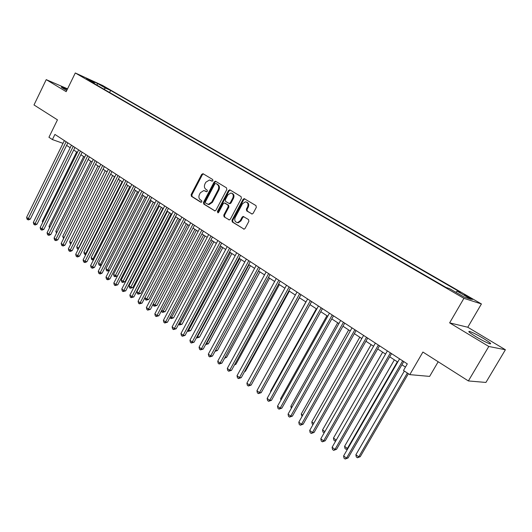 <?xml version="1.0" encoding="UTF-8"?>
<svg xmlns="http://www.w3.org/2000/svg" width="532" height="532" viewBox="0 0 532 532"><rect width="100%" height="100%" fill="white"/><g stroke="black" fill="none" stroke-linecap="round" stroke-linejoin="round"><path stroke-width="0.8" d="M212.893 180.694L212.68 179.51L203.151 173.771L201.675 174.37L191.121 194.652L191.414 196.321L200.803 202.22L201.841 201.821L201.635 200.637L200.411 199.872C198.802 198.576 198.483 196.773 199.453 194.479L200.338 192.784L203.816 190.523L206.596 191.773L207.36 191.274L207.148 190.097L205.911 189.339C204.295 188.055 203.969 186.26 204.946 183.952L205.831 182.25L209.482 179.982L212.095 181.193L212.893 180.694M483.322 338.372C477.271 334.814 472.722 332.507 469.67 331.449C467.448 331.01 469.57 332.786 476.02 336.776C482.112 340.367 486.7 342.708 489.799 343.785C492.02 344.197 489.859 342.395 483.322 338.372M67.271 89.416L61.626 87.022C60.927 86.902 61.513 87.414 63.388 88.558L66.759 90.453M470.002 297.647L464.496 294.821L467.01 296.663L472.542 299.503L470.002 297.647M252.088 214.024L247.4 211.157L247.061 209.402L248.284 207.094L247.599 206.848L246.369 209.156L246.708 210.911L252.108 214.024L253.159 213.299L256.324 207.367L255.985 205.605L244.181 198.629L243.058 199.354L231.972 220.255L232.298 221.997L244.108 229.166L245.066 228.461L248.876 221.332L248.537 219.563L243.144 216.431L242.12 217.149L240.245 220.667L237.531 222.742M247.599 206.848C248.57 204.062 247.852 202.379 245.445 201.808L242.492 203.743L235.177 217.515C234.206 220.474 235.011 222.157 237.598 222.569L238.296 222.795L240.943 220.9L240.245 220.667M67.551 88.837L46.224 79.634L33.995 104.95L57.456 119.853L48.937 137.283L52.409 139.57L54.922 134.436L407.306 363.881L403.489 370.478L409.8 374.634L429.63 376.397L438.182 361.76M488.795 346.472L505.4 349.757L467.781 327.24L449.64 322.864L488.795 346.472L468.373 380.945L422.907 352.051L409.8 374.634M449.64 322.864L463.924 298.326L75.291 72.97L102.676 85.506L481.427 303.952L463.924 298.326M46.224 79.634L66.174 91.664L75.291 72.97M226.825 189.552L226.506 187.843L215.693 181.326L214.19 181.924L203.477 202.393L203.776 204.088L214.928 210.918L215.952 210.213L226.825 189.552M229.99 189.937L241.069 196.614L241.395 198.35L230.336 219.224L229.339 219.929L224.092 216.843L223.773 215.114L228.215 206.709L227.889 204.98L224.324 202.931L223.254 203.643L218.659 212.361L217.947 212.86L217.375 211.556L228.447 190.536L229.99 189.937M505.4 349.757L485.916 382.448L468.373 380.945M101.266 85.446L108.102 88.997L101.266 85.446M455.884 292.294L457.101 291.17L460.446 292.301L110.616 90.42L105.575 88.126L103.793 89.123M457.101 291.17L471.246 299.343L463.971 296.976L449.6 288.657L446.042 287.46L89.117 80.618L94.39 83.019L86.437 78.417L97.669 83.551L105.575 88.126M467.781 327.24L481.427 303.952M66.6 145.382L70.197 147.736M73.695 150.017L77.373 152.425M80.884 154.726L84.641 157.186M88.172 159.494L92.016 162.007M95.56 164.328L99.491 166.902M103.055 169.229L107.072 171.863M110.649 174.203L114.759 176.89M118.357 179.244L122.56 181.997M126.177 184.365L130.473 187.171M134.104 189.552L138.5 192.424M142.15 194.812L146.646 197.758M150.317 200.158L154.912 203.164M158.596 205.578L163.297 208.65M167.001 211.078L171.809 214.223M175.533 216.657L180.454 219.876M144.917 297.627L146.932 299.13L148.767 299.436L146.16 300.148L145.356 299.543L144.917 297.627L184.198 222.329L189.226 225.621M192.99 228.082L198.137 231.447M201.914 233.92L207.181 237.365M210.978 239.852L216.364 243.377M220.188 245.877L225.694 249.481M229.538 251.995L235.177 255.686M239.034 258.206L244.8 261.983M248.683 264.524L254.589 268.387M258.486 270.934L264.53 274.891M268.447 277.458L274.632 281.501M278.568 284.081L284.906 288.224M288.863 290.811L295.346 295.054M299.323 297.661L305.96 302.003M309.957 304.617L316.753 309.065M320.776 311.692L327.732 316.247M331.775 318.894L338.897 323.556M342.96 326.216L350.262 330.99M354.345 333.664L361.82 338.552M365.923 341.238L373.584 346.246M377.707 348.945L385.554 354.079M389.697 356.792L397.737 362.053M401.906 364.786L405.444 367.1M52.409 139.57L63.009 143.341M109.592 92.482L110.616 90.42M94.51 83.743L94.39 83.019M96.924 85.14L97.669 83.551M212.241 181.186L210.512 180.308M204.926 190.835L206.742 191.766M203.417 173.931L202.393 174.642L191.846 194.905L192.138 196.574L201.262 202.3M215.939 181.472L214.895 182.19L204.195 202.639L204.494 204.328L214.981 210.918M215.852 183.527L214.802 183.946L205.379 201.927L205.591 203.118L208.364 204.355L211.696 202.094L218.173 189.758C219.157 187.43 218.825 185.615 217.176 184.325L216.358 183.72M207.839 204.308L209.076 204.601L212.408 202.346L211.696 202.094M216.564 183.799L217.881 184.597C219.536 185.887 219.869 187.696 218.878 190.024L212.408 202.346M229.345 219.929L224.092 216.843M225.129 203.184L228.594 205.226L228.913 206.948L224.477 215.347L224.797 217.076M230.216 190.077L229.152 190.795L218.087 211.796L218.12 212.827M232.836 197.957C233.787 195.271 233.129 193.621 230.855 193.003L227.849 194.925L225.315 199.733L225.635 201.455L229.212 203.497L230.283 202.778L232.836 197.957L233.535 198.21C234.466 195.749 233.92 194.12 231.905 193.309M233.535 198.21L230.988 203.031L229.917 203.749L229.325 203.537M248.284 207.094C249.229 204.607 248.67 202.945 246.602 202.113M236.966 222.542L238.296 222.795M243.849 216.67L242.811 217.382L240.943 220.9M244.833 198.888L243.749 199.613L232.677 220.481L233.003 222.23L244.062 229.166M76.635 151.946L42.327 221.232L43.032 221.758M42.653 222.522L42.327 221.232M66.128 141.731L28.276 218.632L26.6 217.369L64.365 140.588M67.85 142.855L30.277 219.124L28.276 218.632L27.737 219.689L27.066 219.191L26.6 217.369M30.277 219.124L28.535 219.889L27.737 219.689M83.65 156.534L49.024 226.226L49.975 226.931M49.463 227.962L49.024 226.226M90.759 161.189L55.813 231.28L57.01 232.171M56.478 233.235L55.813 231.28M97.968 165.904L62.696 236.401L64.146 237.485M63.614 238.555L62.696 236.401M105.27 170.679L69.665 241.595L71.381 242.871M70.849 243.942L70.111 243.41L69.665 241.595M71.055 243.523L70.816 243.935M73.236 146.36L35.026 223.713L33.33 222.436L71.448 145.196M74.952 147.477L37.027 224.191L35.026 223.713L34.474 224.777L33.802 224.265L33.33 222.436M37.027 224.191L35.278 224.963L34.474 224.777M80.445 151.055L41.875 228.866L40.153 227.57L78.636 149.878M82.154 152.165L43.863 229.332L41.875 228.866L41.31 229.924L40.618 229.405L40.153 227.57M43.863 229.332L42.108 230.11L41.31 229.924M87.753 155.816L48.811 234.087L47.069 232.777L85.918 154.619M89.449 156.92L50.799 234.546L48.811 234.087L48.232 235.144L47.534 234.619L47.069 232.777M50.799 234.546L49.03 235.33L48.232 235.144M95.162 160.637L55.847 239.38L54.078 238.05L93.3 159.427M96.851 161.741L57.828 239.826L55.847 239.38L55.255 240.437L54.543 239.905L54.078 238.05M57.828 239.826L56.046 240.617L55.255 240.437M112.678 175.527L76.728 246.855L78.51 248.185L114.54 176.75M78.244 249.289L77.18 248.677L76.728 246.855M77.891 249.209L78.769 248.238M102.676 165.532L62.982 244.747L61.187 243.397L100.787 164.302M104.358 166.629L64.957 245.186L62.982 244.747L62.37 245.804L61.652 245.265L61.187 243.397M64.957 245.186L63.162 245.977L62.37 245.804M120.185 180.441L83.896 252.188L85.699 253.531L122.074 181.678M85.738 254.708L84.342 254.023L83.896 252.188M85.06 254.562L85.699 253.531L86.27 253.658M110.297 170.493L70.211 250.186L68.395 248.823L108.382 169.249M111.973 171.583L72.186 250.619L70.211 250.186L69.586 251.244L68.861 250.698L68.395 248.823M72.186 250.619L70.377 251.417L69.586 251.244M127.793 185.422L91.152 257.594L92.987 258.958L129.715 186.679M93.466 259.975L91.604 259.436L91.152 257.594M92.335 259.988L92.987 258.958L93.885 259.151M118.031 175.527L77.546 255.706L75.704 254.323L116.089 174.263M119.693 176.611L79.514 256.125L77.546 255.706L76.901 256.763L76.169 256.205L75.704 254.323M79.514 256.125L77.692 256.929L76.901 256.763M135.514 190.469L98.513 263.074L100.375 264.457L137.462 191.746M101.339 265.249L100.455 265.634L98.959 264.929L98.513 263.074M99.703 265.481L100.375 264.457L101.612 264.71M125.871 180.634L84.98 261.305L83.112 259.895L123.903 179.351M127.52 181.711L86.942 261.704L84.98 261.305L84.322 262.356L83.577 261.791L83.112 259.895M86.942 261.704L85.107 262.515L84.322 262.356M143.341 195.596L105.981 268.633L107.863 270.037L145.316 196.887M109.333 270.589L107.178 271.061L106.427 270.502L105.981 268.633M107.178 271.061L107.863 270.037L109.452 270.356M151.281 200.79L113.549 274.273L115.457 275.689L117.319 276.055L154.839 203.118M117.319 276.055L114.752 276.713L153.282 202.1M114.752 276.713L113.994 276.148L113.549 274.273M159.334 206.057L121.223 279.985L123.158 281.428L125.013 281.774L162.905 208.398M125.013 281.774L122.44 282.445L161.362 207.387M122.44 282.445L121.668 281.874L121.223 279.985M167.5 211.404L129.01 285.784L130.972 287.247L132.82 287.579L171.091 213.751M132.82 287.579L130.234 288.264L169.562 212.753M130.234 288.264L129.449 287.679L129.01 285.784M175.786 216.823L136.904 291.662L138.899 293.145L140.734 293.465L179.397 219.184M140.734 293.465L138.14 294.163L177.881 218.193M138.14 294.163L137.342 293.571L136.904 291.662M148.767 299.436L187.823 224.703M146.16 300.148L186.32 223.713M153.289 303.865L155.091 305.208L156.913 305.494L196.375 230.296M156.913 305.494L154.3 306.219L194.885 229.319M154.3 306.219L153.482 305.607L153.143 304.131M161.788 310.189L163.364 311.366L165.179 311.646L205.053 235.975M165.179 311.646L162.553 312.377L203.576 235.004M162.553 312.377L161.721 311.759L161.495 310.748M170.413 316.62L171.763 317.624L173.565 317.883L213.857 241.734M173.565 317.883L170.932 318.628L212.394 240.777M170.932 318.628L169.967 317.464M179.178 323.143L180.288 323.968L182.077 324.214L222.802 247.586M182.077 324.214L179.437 324.972L221.352 246.642M179.437 324.972L178.566 324.287M188.075 329.767L188.94 330.412L190.715 330.638L231.872 253.525M190.715 330.638L188.062 331.409L230.442 252.587M188.062 331.409L187.444 330.944M197.106 336.497L199.487 337.162L241.089 259.556M199.487 337.162L196.827 337.946L239.673 258.625M196.827 337.946L196.474 337.68M133.825 185.814L92.528 266.978L90.626 265.554L131.823 184.511M135.467 186.878L94.477 267.37L92.528 266.978L91.85 268.028L91.092 267.463L90.626 265.554M94.477 267.37L92.635 268.188L91.85 268.028M141.898 191.068L100.176 272.736L98.254 271.293L139.869 189.744M143.527 192.132L102.124 273.115L100.176 272.736L99.484 273.787L98.713 273.209L98.254 271.293M102.124 273.115L100.262 273.933L99.484 273.787M150.084 196.401L107.936 278.582L105.988 277.112L148.022 195.058M151.7 197.452L109.878 278.941L107.936 278.582L107.231 279.626L106.447 279.041L105.988 277.112M109.878 278.941L108.003 279.772L107.231 279.626M158.396 201.808L115.816 284.507L113.835 283.017L156.302 200.451M159.999 202.858L117.745 284.853L115.816 284.507L115.085 285.551L114.294 284.953L113.835 283.017M117.745 284.853L115.085 285.551M166.829 207.3L123.803 290.519L121.795 289.009L164.707 205.924M168.418 208.338L125.725 290.851L123.803 290.519L123.058 291.563L122.254 290.957L121.795 289.009M125.725 290.851L123.058 291.563M175.387 212.873L131.916 296.623L129.875 295.087L173.239 211.477M176.97 213.904L133.825 296.942L131.916 296.623L131.145 297.661L130.333 297.049L129.875 295.087M133.825 296.942L131.145 297.661M184.079 218.532L140.142 302.814L138.074 301.258L181.891 217.109M185.641 219.556L142.051 303.12L140.142 302.814L139.357 303.852L138.533 303.227L138.074 301.258M142.051 303.12L139.357 303.852M192.903 224.278L148.495 309.099L146.393 307.516L190.682 222.835M194.453 225.289L150.39 309.391L148.495 309.099L147.69 310.136L146.852 309.498L146.393 307.516M150.39 309.391L147.69 310.136M201.861 230.11L156.973 315.483L154.845 313.873L199.606 228.647M203.397 231.114L158.862 315.755L156.973 315.483L156.149 316.513L155.297 315.868L154.845 313.873M158.862 315.755L156.149 316.513M229.771 203.337L229.591 203.683M210.958 236.035L165.585 321.96L163.417 320.331L208.67 234.546M212.474 237.026L167.46 322.212L165.585 321.96L164.734 322.984L163.869 322.332L163.417 320.331M167.46 322.212L164.734 322.984M220.195 242.047L174.323 328.537L172.129 326.881L217.867 240.537M221.698 243.031L176.185 328.776L174.323 328.537L173.452 329.561L172.574 328.896L172.129 326.881M176.185 328.776L173.452 329.561M229.578 248.158L183.201 335.213L180.966 333.537L227.217 246.622M231.061 249.129L185.05 335.433L183.201 335.213L182.31 336.237L181.419 335.566L180.966 333.537M185.05 335.433L182.31 336.237M206.283 343.326L208.391 343.778L250.446 265.674M208.391 343.778L205.718 344.576L206.635 343.586L249.049 264.763M215.606 350.269L217.428 350.502L259.949 271.892M215.433 350.595L258.565 270.988M217.428 350.502L215.028 351.346M225.142 357.198L226.605 357.331L269.598 278.209M224.604 358.216L226.605 357.331M234.871 364.174L235.929 364.26L279.4 284.62M235.929 364.26L234.466 364.912M239.107 254.369L192.212 341.996L189.944 340.294L236.713 252.806M240.577 255.32L194.054 342.202L192.212 341.996L191.301 343.014L190.396 342.329L189.944 340.294M194.054 342.202L191.301 343.014M248.796 260.673L201.369 348.886L199.068 347.157L246.356 259.084M250.246 261.618L203.197 349.072L201.369 348.886L200.431 349.896L199.513 349.205L199.068 347.157M203.197 349.072L200.431 349.896M258.632 267.077L210.672 355.888L208.331 354.126L256.158 265.468M260.068 268.015L212.481 356.048L210.672 355.888L209.708 356.892L208.777 356.187L208.331 354.126M212.481 356.048L209.708 356.892M268.633 273.594L220.115 362.997L217.741 361.208L266.12 271.952M270.043 274.512L221.917 363.137L220.115 362.997L219.131 364.001L218.187 363.283L217.741 361.208M221.917 363.137L219.131 364.001M244.76 371.256L245.392 371.303L289.355 291.137M245.392 371.303L244.52 371.688M278.801 280.211L229.718 370.219L227.304 368.403L276.241 278.549M280.191 281.115L231.506 370.345L229.718 370.219L228.707 371.216L227.743 370.491L227.304 368.403M231.506 370.345L228.707 371.216M254.815 378.445L299.476 297.754M289.129 286.934L239.473 377.56L237.019 375.718L286.535 285.245M290.499 287.825L241.242 377.667L239.473 377.56L238.442 378.558L237.458 377.82L237.019 375.718M241.242 377.667L238.442 378.558M305.887 301.957L260.72 383.865M299.636 293.777L249.395 385.022L246.901 383.146L296.996 292.055M300.979 294.655L251.144 385.102L249.395 385.022L248.331 386.013L247.333 385.261L246.901 383.146M251.144 385.102L248.331 386.013M316.314 308.779L270.549 391.186L270.968 391.492M270.708 391.964L270.549 391.186M310.316 300.733L259.47 392.609L256.936 390.701L307.629 298.984M311.639 301.591L261.205 392.663L259.47 392.609L258.379 393.594L257.368 392.829L256.936 390.701M261.205 392.663L258.379 393.594M326.921 315.715L280.617 398.681L281.388 399.253M280.903 400.131L280.617 398.681M321.175 307.802L269.717 400.323L267.144 398.382L318.442 306.026M322.472 308.646L271.44 400.35L269.717 400.323L268.6 401.294L267.569 400.523L267.144 398.382M271.44 400.35L268.6 401.294M337.694 322.764L290.844 406.295L291.988 407.146M291.277 408.41L290.844 406.295M332.221 314.997L280.138 408.164L277.518 406.189L329.441 313.188M333.491 315.822L281.834 408.17L280.138 408.164L278.994 409.128L277.943 408.343L277.518 406.189M281.834 408.17L278.994 409.128M348.653 329.933L301.238 414.036L302.768 415.173M302.043 416.45L301.238 414.036M343.459 322.312L290.731 416.137L288.071 414.129L340.633 320.47M344.703 323.123L292.414 416.117L290.731 416.137L289.554 417.095L288.49 416.297L288.071 414.129M292.414 416.117L289.554 417.095M359.792 337.228L311.805 421.903L313.727 423.339M313.002 424.622L312.204 424.031L311.805 421.903M354.891 329.754L301.511 424.243L298.798 422.202L352.011 327.878M356.101 330.545L303.167 424.197L301.511 424.243L300.301 425.201L299.217 424.383L298.798 422.202M303.167 424.197L300.301 425.201M371.123 344.636L322.552 429.909L324.879 431.645M324.194 432.842L322.951 432.044L322.552 429.909M366.521 337.328L312.47 432.489L309.71 430.415L363.595 335.419M367.705 338.099L314.106 432.423L312.47 432.489L311.233 433.44L310.129 432.609L309.71 430.415M314.106 432.423L311.233 433.44M382.648 352.177L333.478 438.042L336.231 440.097L334.974 441.015L333.87 440.19L333.478 438.042M335.772 440.888L334.974 441.015M378.358 345.035L323.622 440.882L320.816 438.774L375.379 343.093M379.516 345.787L325.238 440.782L323.622 440.882L322.352 441.819L321.228 440.975L320.816 438.774M325.238 440.782L322.352 441.819M394.372 359.851L344.59 446.315L347.396 448.409L397.331 361.793M347.709 448.815L346.099 449.314L344.975 448.476L344.59 446.315M346.099 449.314L347.975 448.363M390.408 352.882L334.967 449.42L332.114 447.272L387.376 350.907M391.532 353.614L336.557 449.294L334.967 449.42L333.664 450.351L332.52 449.493L332.114 447.272M336.557 449.294L333.664 450.351M404.34 371.037L355.888 454.734L358.748 456.862L360.231 456.709L408.377 373.697M360.231 456.709L357.418 457.759L358.748 456.862L407.346 373.018M357.418 457.759L356.274 456.908L355.888 454.734M402.671 360.869L346.518 458.112L343.612 455.924L399.585 358.854M403.761 361.574L348.081 457.952L346.518 458.112L345.175 459.03L344.018 458.158L343.612 455.924M348.081 457.952L345.175 459.03M105.562 87.82L105.722 87.487M211.317 180.627L210.606 180.355M205.798 191.188L205.079 190.928M192.138 196.574L191.414 196.321M191.846 194.905L191.121 194.652M202.393 174.642L201.675 174.37M214.835 210.911L214.436 210.785M204.494 204.328L203.776 204.088M204.195 202.639L203.477 202.393M214.895 182.19L214.19 181.924M218.878 190.024L218.173 189.758M217.881 184.597L217.176 184.325M229.212 219.929L228.787 219.796M224.477 215.347L223.773 215.114M228.913 206.948L228.215 206.709M228.594 205.226L227.889 204.98M225.488 203.31L224.783 203.064M218.087 211.796L217.375 211.556M229.152 190.795L228.447 190.536M230.988 203.031L230.283 202.778M251.942 214.017L251.563 213.884M247.4 211.157L246.708 210.911M247.061 209.402L246.369 209.156M242.811 217.382L242.12 217.149M243.942 229.166L243.49 229.026M233.003 222.23L232.298 221.997M232.677 220.481L231.972 220.255M243.749 199.613L243.058 199.354M469.251 332.168L469.67 331.449M203.211 173.811L202.832 173.658M215.773 181.372L215.334 181.206M209.076 204.601L208.364 204.355M229.917 203.749L229.212 203.497M230.097 190.004L229.585 189.811M243.836 216.67L243.144 216.431M244.78 198.855L244.181 198.629"/></g></svg>
